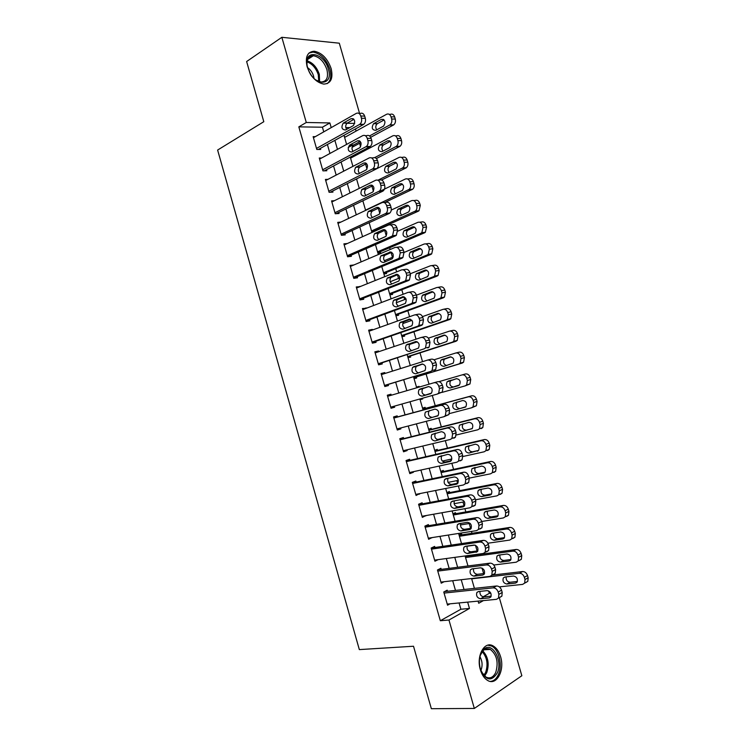 <?xml version="1.0" encoding="UTF-8"?>
<svg xmlns="http://www.w3.org/2000/svg" width="746" height="746" viewBox="0 0 746 746"><rect width="100%" height="100%" fill="white"/><g stroke="black" fill="none" stroke-linecap="round" stroke-linejoin="round"><path stroke-width="1.12" d="M480.368 669.759C476.023 655.995 484.443 640.655 493.05 645.887C496.463 647.798 498.971 651.407 500.585 656.704C504.93 670.197 496.659 686.012 487.716 680.492C484.396 678.534 481.953 674.962 480.368 669.759M307.119 66.758C305.011 56.957 307.371 51.791 314.197 51.241C321.871 52.686 327.522 58.468 331.149 68.576C333.313 78.479 330.86 83.655 323.801 84.093C316.285 82.554 310.718 76.773 307.119 66.758M499.298 597.611L521.846 675.736L474.325 708.448L431.347 708.7L413.517 646.241L359.33 649.598L217.618 150.049L263.804 121.701L246.628 61.536L281.848 37.3L339.299 43.193L359.581 113.476M483.1 596.828L489.329 593.35L488.621 590.897M483.632 573.59L482.037 568.07M477.328 551.723L467.472 553.523C464.133 552.758 462.949 550.651 463.928 547.21L465.392 546.296L473.99 545.046C477.365 545.783 478.568 547.9 477.608 551.378L476.097 552.329M477.104 550.958L475.472 545.279M472.004 533.278L471.472 531.422M470.586 528.355L469.197 523.533M465.858 511.942L464.917 508.679M464.077 505.779L463.014 502.067M459.713 490.644L458.37 485.972M457.587 483.24L456.832 480.629M453.587 469.374L451.834 463.303M451.097 460.739L450.659 459.219M447.46 448.122L445.306 440.653M441.343 426.908L438.788 418.049M435.235 405.721L432.279 395.473M429.025 384.19L426.087 373.998M422.534 361.67L419.998 352.877M416.044 339.169L413.918 331.793M410.748 320.78L410.3 319.251M409.573 316.705L407.848 310.737M404.63 299.594L403.884 296.973M403.101 294.278L401.786 289.709M398.532 278.435L397.469 274.742M396.648 271.88L395.725 268.7M392.443 257.295L391.063 252.53M390.195 249.509L389.682 247.728M386.279 235.913L384.675 230.355M384.46 229.609L383.099 229.74C386.792 230.132 387.696 232.36 385.822 236.435L377.28 240.333C373.634 239.904 372.748 237.676 374.623 233.657L383.099 229.74M379.845 213.598L378.287 208.209M373.42 191.312L371.909 186.099M367.004 169.062L365.577 164.12M362.099 152.063L361.791 151M360.598 146.841L359.572 143.279M356.056 131.1L355.441 128.974M489.329 593.35L490.821 593.191M447.516 591.27L447.199 590.179L443.758 591.988L447.544 605.192L450.071 603.822M441.231 569.375L440.914 568.275L437.454 570L441.231 583.195L444.084 581.721M434.955 547.508L434.638 546.417L431.151 548.049L434.927 561.216L438.191 559.631M428.689 525.669L428.372 524.578L424.866 526.126L428.633 539.274L432.102 537.586M422.423 503.867L422.115 502.776L418.581 504.231L422.348 517.36L425.798 515.607M416.175 482.084L415.867 481.002L412.305 482.364L416.072 495.484L419.494 493.647M409.936 460.338L409.619 459.256L406.048 460.534L409.806 473.626L413.368 472.302L413.2 471.724M403.698 438.629L403.39 437.538L399.791 438.732L403.539 451.806L407.13 450.565L406.924 449.838M397.478 416.939L397.17 415.858L393.543 416.958L397.292 430.022L400.9 428.866L400.649 427.98M391.249 395.24L390.951 394.205L387.305 395.221L391.053 408.258L394.681 407.195L394.382 406.141M385.001 373.457L384.75 372.58L381.075 373.504L384.815 386.531L388.47 385.551L388.162 384.47M378.754 351.702L378.548 350.984L374.856 351.823L378.595 364.831L382.269 363.936L381.952 362.854M372.524 329.974L372.357 329.415L368.645 330.17L372.375 343.16L376.068 342.349L375.76 341.276M366.295 308.285L362.444 308.546L366.165 321.517L369.885 320.799L369.578 319.726M360.076 286.623L356.252 286.958L359.964 299.911L363.712 299.277L363.405 298.204M353.865 264.989L350.07 265.399L353.772 278.333L357.539 277.782L357.231 276.71M347.44 243.485L343.887 243.858L347.589 256.783L351.385 256.316L351.077 255.244M340.866 222.094L337.724 222.364L341.416 235.26L345.23 234.887L344.922 233.815M334.385 200.711L331.56 200.888L335.252 213.766L339.085 213.477L338.777 212.414M327.97 179.348L325.405 179.441L329.098 192.309L332.949 192.104L332.641 191.032M321.61 157.993L319.269 158.031L322.953 170.871L326.823 170.759L326.515 169.687M377.905 253.099L380.619 252.773L380.32 251.728M383.91 273.959L386.615 273.568L386.316 272.532M389.925 294.847L392.61 294.4L392.312 293.355M395.949 315.763L398.616 315.25L398.317 314.206M401.973 336.707L404.63 336.129L404.323 335.085M408.015 357.679L410.645 357.045L410.347 355.991M414.058 378.679L416.678 377.98L416.38 376.935M416.492 387.127L419.093 386.363L419.289 387.043M420.101 399.679L422.712 398.942L422.506 398.224M425.434 408.388L425.136 407.335L422.534 408.127M431.486 429.398L431.179 428.344L428.596 429.202M437.538 450.425L437.24 449.381L434.676 450.295M443.609 471.491L443.301 470.437L440.755 471.416M449.679 492.584L449.381 491.53L446.845 492.574M455.759 513.705L455.461 512.642L452.943 513.752M461.849 534.854L461.55 533.791L459.051 534.966M349.762 127.613L345.78 127.547M344.419 136.798L345.715 136.807M350.387 157.509L351.86 157.481M371.909 232.267L372.552 232.211M416.473 387.09L419.093 386.363M420.11 399.707L422.712 398.942M465.159 556.208L465.858 555.854M323.755 131.856L322.421 127.212L298.829 126.867L440.327 620.728L460.888 609.24L459.079 602.945M455.48 590.412L452.701 580.724M449.148 568.359L446.322 558.521M442.826 546.342L439.954 536.355M436.503 524.363L433.594 514.227M430.2 502.403L427.244 492.118M423.905 480.48L420.903 470.045M417.611 458.585L414.571 448.01M411.335 436.718L408.249 425.994M405.059 414.888L401.935 404.015M398.784 393.039L395.669 382.194M392.48 371.107L389.421 360.43M386.195 349.203L383.174 338.703M379.91 327.335L376.944 317.003M373.634 305.487L370.715 295.341M367.368 283.676L364.505 273.698M361.111 261.902L358.294 252.092M354.863 240.147L352.093 230.514M348.624 218.429L345.911 208.973M342.395 196.739L339.728 187.451M336.176 175.077L333.555 165.966M329.956 153.452L327.391 144.51M315.297 136.658L313.134 136.649L316.808 149.47L320.705 149.442L320.398 148.379M474.325 708.448L448.961 620.019L469.476 608.456L467.649 602.115M440.327 620.728L448.961 620.019M298.829 126.867L306.28 122.484L281.848 37.3M331.215 127.622L329.863 122.941L306.28 122.484M464.021 589.489L461.215 579.726M457.634 567.277L454.78 557.365M451.255 545.102L448.365 535.041M444.886 522.955L441.949 512.744M438.527 500.836L435.552 490.476M432.176 478.755L429.155 468.246M425.835 456.701L422.768 446.043M419.504 434.676L416.399 423.877M413.181 412.687L410.03 401.74M406.85 390.68L403.707 379.751M400.499 368.589L397.413 357.838M394.158 346.526L391.118 335.952M387.817 324.501L384.833 314.103M381.495 302.494L378.558 292.273M375.182 280.533L372.291 270.481M368.869 258.592L366.034 248.716M362.575 236.687L359.786 226.989M356.28 214.811L353.539 205.281M350.005 192.972L347.31 183.609M343.729 171.151L341.09 161.975M337.462 149.368L334.87 140.36M478.093 601.108L478.708 603.253L483.427 600.595M343.99 135.306L346.61 144.398M350.266 157.108L352.933 166.367M356.551 178.937L359.274 188.374M362.845 200.795L365.615 210.409M369.149 222.681L371.965 232.472M375.462 244.604L378.325 254.563M381.775 266.555L384.694 276.691M388.106 288.543L391.072 298.857M394.447 310.55L397.459 321.041M400.788 332.595L403.856 343.263M407.148 354.676L410.272 365.521M413.508 376.786L416.688 387.808M419.895 398.961L423.075 410.002M426.32 421.294L429.463 432.186M432.764 443.656L435.86 454.407M439.207 466.054L442.257 476.647M445.67 488.481L448.672 498.934M452.132 510.945L455.097 521.24M458.603 533.437L461.532 543.582M465.094 555.966L467.975 565.962M471.584 578.523L474.419 588.37M354.704 123.416L347.021 123.267M322.421 127.212L329.863 122.941M460.888 609.24L469.476 608.456M350.35 266.387L353.846 264.905M356.495 287.797L360.01 286.38M362.64 309.226L366.183 307.884M368.794 330.692L372.357 329.415M374.968 352.187L378.548 350.984M381.141 373.718L384.75 372.58M387.323 395.268L390.951 394.205M391.035 408.211L394.681 407.195M397.236 429.817L400.9 428.866M403.437 451.442L407.13 450.565M409.657 473.104L413.368 472.302M415.876 494.794L419.616 494.057M422.105 516.521L425.863 515.85M428.344 538.267L432.13 537.679M313.441 137.712L356.271 113.383C358.313 112.534 359.814 113.411 360.794 116.012L361.437 118.241C362.006 120.796 361.474 122.81 359.842 124.274L316.5 148.407M318.439 149.461L363.367 124.582L359.488 124.507M351.077 118.651C354.891 118.968 355.665 121.272 353.399 125.561L345.501 129.99C341.733 129.627 340.978 127.333 343.235 123.109L351.077 118.651L353.24 118.698M346.601 129.375C345.239 127.053 345.417 124.992 347.132 123.183L353.94 119.323M359.059 113.467L360.169 113.495C362.202 112.655 363.703 113.532 364.682 116.115L365.326 118.334C365.885 120.889 365.353 122.894 363.731 124.349L363.367 124.582M352.093 147.307L360.924 142.551M370.678 137.301L393.664 124.899C395.287 123.491 395.828 121.551 395.287 119.08L394.662 116.926C393.711 114.427 392.228 113.578 390.205 114.39L389.319 114.371M344.605 137.423L386.559 114.287C388.582 113.467 390.065 114.315 391.025 116.833L391.65 118.987C392.191 121.467 391.659 123.416 390.027 124.834L369.54 135.931M352.858 144.938L348.195 147.456M384.134 119.957L377.215 123.761C375.471 125.57 375.303 127.594 376.721 129.832M381.365 119.379L373.56 123.687C371.294 127.78 372.021 130.009 375.77 130.354L383.621 126.065C385.906 121.915 385.15 119.686 381.365 119.379L383.519 119.435M307.594 67.644L307.119 65.611C303.575 48.611 324.202 52.509 328.389 69.192C333.816 85.874 314.765 86.965 308.359 69.863L307.594 67.644C310.439 69.63 312.434 72.437 313.572 76.055L314.019 78.405M316.006 80.092L321.032 82.023C326.664 81.65 328.622 77.509 326.897 69.592C324.006 61.517 319.484 56.901 313.348 55.745C308.788 55.885 306.681 58.99 307.016 65.051M327.102 83.673C330.72 80.913 331.653 76.12 329.9 69.303C326.3 59.27 320.687 53.544 313.059 52.108L308.928 53.097M481.114 653.207L483.501 649.645C491.754 640.488 503.326 660.471 497.209 673.106C491.278 681.984 485.683 680.65 480.415 669.106C478.857 663.334 479.091 658.037 481.114 653.207M481.487 671.978L486.038 677.107C490.075 678.935 493.311 677.368 495.745 672.407C498.645 662.401 496.845 654.736 490.336 649.43C487.716 648.143 485.292 648.563 483.054 650.698L480.359 655.193M479.948 656.713C482.373 661.077 482.718 665.591 480.983 670.262L480.872 670.495M490.364 681.415C493.777 681.126 496.454 678.841 498.384 674.561C502.72 665.255 498.971 649.505 491.642 646.073L487.847 645.178M319.568 159.103L362.696 135.651C364.747 134.849 366.258 135.744 367.246 138.355L367.89 140.584C368.449 143.073 367.946 145.041 366.379 146.496L322.645 169.799M324.361 170.834L369.774 146.775L365.913 146.794M357.465 140.808C361.26 141.134 362.052 143.419 359.861 147.671L351.842 151.998C348.093 151.624 347.31 149.34 349.492 145.153L357.465 140.808L359.488 140.808M353.017 151.363C351.553 149.097 351.664 147.027 353.371 145.144L360.234 141.404M365.307 135.669L366.566 135.679C368.617 134.877 370.128 135.772 371.107 138.364L371.75 140.593C372.31 143.064 371.797 145.032 370.24 146.477L369.774 146.775M325.713 180.513L369.13 157.956C371.191 157.192 372.72 158.115 373.699 160.726L374.352 162.964C374.902 165.379 374.417 167.309 372.916 168.745L328.79 191.237M330.254 192.244L376.189 168.997L372.357 169.118M363.861 162.992C367.629 163.337 368.449 165.612 366.342 169.808L358.192 174.032C354.462 173.65 353.66 171.384 355.758 167.235L363.861 162.992L365.736 162.945M359.441 173.389C357.866 171.179 357.921 169.09 359.609 167.132L366.528 163.514M371.545 157.91L372.981 157.882C375.042 157.126 376.562 158.049 377.541 160.651L378.185 162.88C378.735 165.286 378.259 167.197 376.749 168.633L376.189 168.997M331.867 201.961L375.574 180.29C377.653 179.562 379.182 180.513 380.171 183.134L380.814 185.381C381.355 187.722 380.908 189.605 379.462 191.032L334.945 212.694M336.101 213.701L382.614 191.256L378.8 191.461M370.268 185.204C374.007 185.567 374.856 187.824 372.832 191.983L364.542 196.105C360.85 195.704 360.01 193.447 362.034 189.344L370.268 185.204L371.984 185.129M365.885 195.452C364.197 193.289 364.197 191.181 365.866 189.148L372.823 185.651M377.793 180.196L379.397 180.122C381.467 179.404 382.996 180.355 383.985 182.956L384.628 185.195C385.169 187.535 384.722 189.409 383.276 190.827L382.614 191.256M338.031 223.436L382.027 202.651C384.115 201.97 385.654 202.949 386.642 205.57L387.295 207.817C387.827 210.102 387.407 211.939 386.018 213.347L341.108 234.179M341.873 235.214L389.048 213.542L385.253 213.85M376.674 207.453C380.395 207.836 381.271 210.074 379.322 214.195L370.911 218.205C367.237 217.785 366.37 215.547 368.319 211.482L376.674 207.453L378.231 207.341M372.347 217.534C370.548 215.426 370.473 213.319 372.123 211.202L379.108 207.826M384.031 202.52L385.822 202.399C387.911 201.718 389.449 202.688 390.438 205.309L391.081 207.547C391.613 209.812 391.193 211.65 389.804 213.048L389.048 213.542M359.432 167.281L366.603 163.588M376.366 158.553L399.996 146.319C401.553 144.92 402.066 143.018 401.525 140.621L400.91 138.467C399.949 135.959 398.457 135.091 396.424 135.865L395.38 135.856M350.573 158.161L392.797 135.837C394.83 135.063 396.331 135.931 397.282 138.458L397.916 140.621C398.448 143.027 397.935 144.929 396.378 146.337L374.678 157.611M356.607 166.964L355.385 167.598M390.242 141.33L383.267 145.022C381.542 146.906 381.43 148.939 382.95 151.13M387.575 140.826L379.63 145.041C377.439 149.097 378.203 151.298 381.924 151.662L389.906 147.475C392.107 143.363 391.333 141.143 387.575 140.826L389.58 140.826M361.474 189.969L363.461 188.99M381.607 180.028L406.318 167.766C407.82 166.377 408.304 164.521 407.773 162.19L407.148 160.026C406.197 157.518 404.696 156.623 402.644 157.359L401.441 157.378M376.413 168.876L399.045 157.425C401.087 156.688 402.598 157.583 403.558 160.101L404.183 162.274C404.714 164.614 404.229 166.479 402.728 167.869L378.008 180.187M396.35 162.74L389.328 166.321C387.622 168.27 387.575 170.312 389.188 172.447M393.785 162.302L385.719 166.414C383.603 170.433 384.395 172.624 388.088 172.997L396.201 168.904C398.327 164.829 397.515 162.628 393.785 162.302L395.641 162.255M384.833 202.464L412.659 189.242C414.095 187.871 414.552 186.052 414.03 183.786L413.405 181.623C412.445 179.105 410.934 178.191 408.883 178.881L407.493 178.947M379.705 191.414L405.302 179.04C407.363 178.341 408.873 179.254 409.834 181.791L410.459 183.954C410.99 186.23 410.533 188.057 409.088 189.428L365.531 210.13M402.467 184.178L395.399 187.638C393.711 189.661 393.729 191.713 395.455 193.801M400.005 183.805L391.809 187.824C389.776 191.797 390.596 193.979 394.261 194.361L402.504 190.37C404.546 186.332 403.707 184.15 400.005 183.805L401.702 183.721M371.853 232.081L418.245 211.23L419 210.745L420.296 205.411L419.672 203.248C418.711 200.721 417.191 199.788 415.121 200.441L413.545 200.543M391.277 210.046L411.559 200.683C413.638 200.021 415.158 200.963 416.119 203.499L416.753 205.672C417.266 207.882 416.837 209.663 415.457 211.025L371.536 230.962M408.575 205.644L401.488 208.992C399.819 211.09 399.903 213.151 401.73 215.174M406.234 205.337L397.916 209.253C395.958 213.197 396.807 215.361 400.443 215.762L408.808 211.864C410.776 207.873 409.908 205.7 406.234 205.337L407.764 205.234M344.195 244.94L388.489 225.05C390.587 224.415 392.135 225.413 393.133 228.043L393.776 230.3L392.582 235.699L391.725 236.258L347.282 255.701M347.589 256.764L395.483 235.867L391.725 236.258M378.837 239.653C376.916 237.61 376.767 235.484 378.399 233.274L385.393 230.029M390.27 224.891L392.265 224.705C394.364 224.07 395.912 225.059 396.9 227.689L397.543 229.927L396.35 235.307L395.483 235.867M377.821 252.801L424.502 232.836L425.351 232.286L426.572 227.073L425.947 224.91C424.978 222.364 423.458 221.413 421.369 222.028L419.606 222.196M397.767 231.176L417.835 222.355C419.923 221.73 421.453 222.7 422.413 225.245L423.047 227.418L421.835 232.649L420.977 233.2L377.541 251.831M378.716 239.559L385.841 236.426M414.673 227.138L407.577 230.365C405.936 232.556 406.085 234.626 408.034 236.575M412.463 226.905L404.034 230.719C402.15 234.617 403.017 236.771 406.635 237.181L415.13 233.386C417.005 229.432 416.119 227.278 412.463 226.905L413.834 226.775M350.378 266.471L394.96 247.476C397.077 246.879 398.634 247.905 399.623 250.553L400.276 252.801L399.157 258.079L398.196 258.703L353.464 277.251M353.725 278.155L401.935 258.219L398.196 258.703M389.533 252.045C393.198 252.465 394.13 254.684 392.331 258.713L383.668 262.499C380.04 262.051 379.127 259.832 380.926 255.859L390.727 251.906M385.356 261.79C383.295 259.822 383.071 257.687 384.684 255.393L391.678 252.269M396.508 247.299L398.709 247.038C400.826 246.441 402.374 247.467 403.372 250.096L404.015 252.335L402.887 257.594L401.935 258.219M356.56 288.04L401.441 269.94C403.567 269.39 405.134 270.434 406.132 273.092L406.784 275.339L405.731 280.496L404.686 281.186L359.656 298.829M359.87 299.584L408.398 280.608L404.686 281.186M395.977 274.397C399.614 274.826 400.565 277.036 398.849 281.018L390.055 284.692C386.456 284.226 385.523 282.025 387.249 278.09L396.984 274.248M391.892 283.965C389.701 282.081 389.393 279.936 390.979 277.531L397.944 274.547M402.756 269.754L405.162 269.409C407.297 268.858 408.855 269.903 409.852 272.542L410.496 274.789L409.442 279.918L408.398 280.608M362.752 309.627L407.931 292.441C410.076 291.928 411.643 293.001 412.641 295.658L413.293 297.915L412.314 302.951L411.177 303.697L365.857 320.435M366.025 321.032L414.869 303.025L411.177 303.697M402.42 296.768C406.038 297.225 407.018 299.416 405.376 303.361L396.452 306.923C392.881 306.429 391.92 304.237 393.571 300.349L403.241 296.628M398.467 306.177C396.117 304.387 395.725 302.233 397.282 299.696L404.201 296.852M408.995 292.255L411.633 291.807C413.769 291.294 415.345 292.367 416.333 295.015L416.986 297.262L415.998 302.279L414.869 303.025M368.962 331.252L414.431 314.971C416.585 314.495 418.161 315.595 419.168 318.262L419.821 320.519L418.898 325.433L417.685 326.244L372.067 342.078M372.189 342.517L421.35 325.47L417.685 326.244M408.883 319.176C412.473 319.652 413.48 321.834 411.904 325.732L402.868 329.182C399.315 328.669 398.336 326.487 399.912 322.645L409.507 319.055M405.087 328.408C402.56 326.739 402.066 324.575 403.605 321.899L410.44 319.195M415.252 314.803L418.105 314.243C420.259 313.777 421.835 314.868 422.833 317.526L423.486 319.773L422.562 324.669L421.35 325.47M375.173 352.905L420.94 337.528C423.103 337.099 424.698 338.218 425.696 340.894L426.348 343.16L425.5 347.962L424.194 348.82L378.278 363.74M378.362 364.02L424.194 348.82M415.354 341.621C418.916 342.116 419.942 344.288 418.441 348.14L409.284 351.469C405.759 350.937 404.752 348.764 406.262 344.969L415.783 341.519M411.764 350.657C409.041 349.156 408.426 346.983 409.927 344.13L416.641 341.584M421.509 337.397L424.586 336.707C426.759 336.278 428.344 337.397 429.342 340.064L429.994 342.321L429.137 347.095L427.831 347.953M383.789 273.549L430.768 254.47L431.71 253.854L432.857 248.763L432.232 246.59C431.263 244.045 429.724 243.065 427.635 243.644L425.658 243.877M404.043 252.446L424.12 244.054C426.218 243.476 427.756 244.464 428.726 247.019L429.351 249.201L428.213 254.311L427.262 254.918L383.556 272.719M384.293 260.708L393.301 256.941M420.772 248.67L413.676 251.775C412.062 254.05 412.286 256.13 414.366 258.013M418.711 248.502L410.16 252.213C408.351 256.074 409.246 258.209 412.836 258.638L421.453 254.936C423.252 251.029 422.339 248.884 418.711 248.502L419.895 248.353M389.776 294.334L437.035 276.132L438.079 275.46L439.152 270.481L438.517 268.308C437.548 265.753 436.009 264.746 433.902 265.296L431.71 265.604M410.216 273.801L430.405 265.79C432.521 265.25 434.06 266.257 435.039 268.821L435.664 271.003L434.601 276.001L433.557 276.673L389.58 293.644M390.177 281.746L399.865 277.904M426.871 270.238L419.793 273.204C418.198 275.582 418.506 277.671 420.716 279.47M424.968 270.117L416.296 273.735C414.562 277.549 415.475 279.675 419.038 280.123L427.775 276.524C429.51 272.663 428.568 270.528 424.968 270.117L425.966 269.977M395.762 315.138L443.32 297.822L444.448 297.095L445.446 292.227L444.821 290.054C443.842 287.49 442.303 286.464 440.177 286.968L437.771 287.378M416.389 295.183L436.708 287.555C438.834 287.051 440.382 288.087 441.362 290.66L441.996 292.842L440.989 297.719L439.86 298.456L395.604 314.588M396.312 302.717L406.066 299.053M432.941 291.826L425.919 294.67C424.343 297.16 424.744 299.258 427.104 300.955M431.235 291.779L422.441 295.285C420.781 299.053 421.714 301.179 425.257 301.636L434.116 298.148C435.767 294.325 434.806 292.199 431.235 291.779L432.037 291.639M401.758 335.97L449.605 319.54L450.817 318.756L451.759 314.01L451.125 311.828C450.155 309.264 448.598 308.21 446.462 308.676L443.833 309.189M422.497 316.621L443.021 309.357C445.157 308.891 446.714 309.944 447.693 312.518L448.327 314.709L447.386 319.475L446.173 320.258L401.646 335.569M402.756 323.615L411.932 320.36M439.002 313.46L432.046 316.164C430.507 318.784 431.001 320.892 433.529 322.468M437.501 313.46L428.596 316.854C427.001 320.594 427.971 322.701 431.486 323.177L440.457 319.792C442.033 316.015 441.054 313.898 437.501 313.46L438.116 313.339M407.764 356.83L455.909 341.295L457.205 340.456L458.072 335.821L457.447 333.639C456.468 331.065 454.901 329.984 452.757 330.413L449.903 331.056M428.39 338.162L449.334 331.177C451.489 330.748 453.055 331.83 454.034 334.422L454.668 336.614L453.792 341.267L452.496 342.106L407.689 356.569M409.722 344.382L417.312 341.855M445.026 335.122L438.191 337.677C436.69 340.474 437.296 342.582 440.009 344.009M443.786 335.178L434.759 338.46C433.24 342.153 434.228 344.251 437.715 344.755L446.807 341.472C448.318 337.733 447.311 335.635 443.786 335.178L444.206 335.075M381.392 374.595L427.458 360.122C429.64 359.731 431.235 360.877 432.242 363.563L432.894 365.829L432.102 370.52L430.712 371.424L384.507 385.44M384.535 385.561L430.712 371.424M421.835 364.095C425.369 364.617 426.423 366.78 424.987 370.585L415.718 373.793C412.212 373.233 411.186 371.079 412.631 367.321L422.059 364.039M418.553 372.925C415.569 371.676 414.804 369.494 416.268 366.389L422.777 364.011M427.775 360.038L431.085 359.208C433.267 358.817 434.853 359.964 435.86 362.631L436.513 364.897L435.72 369.559L434.331 370.473M413.778 377.718L462.212 363.078L463.592 362.192L464.404 357.66L463.77 355.478C462.79 352.895 461.224 351.795 459.06 352.187L455.974 352.961M433.986 359.814L455.657 353.035C457.83 352.644 459.396 353.753 460.385 356.346L461.019 358.537L460.207 363.088L458.827 363.973L413.75 377.607M450.976 356.83L444.346 359.227C442.882 362.258 443.628 364.365 446.602 365.549M450.071 356.914L440.933 360.094C439.487 363.75 440.494 365.838 443.954 366.351L453.158 363.19C454.603 359.488 453.568 357.399 450.071 356.914L450.295 356.858M387.622 396.303L433.986 382.745C436.177 382.4 437.781 383.575 438.788 386.26L439.45 388.535L438.713 393.114L437.249 394.075L390.736 407.176M428.316 386.596C431.831 387.146 432.904 389.3 431.542 393.058L422.152 396.145C418.674 395.566 417.62 393.412 419 389.701L428.316 386.596M430.712 393.692L425.761 395.1C422.283 394.522 421.238 392.387 422.618 388.675L428.67 386.531M433.986 382.745L437.585 381.738C439.776 381.392 441.38 382.558 442.387 385.244L443.04 387.5L442.303 392.06L437.249 394.075M438.9 381.672L461.998 374.921C464.171 374.576 465.756 375.704 466.735 378.306L467.378 380.497L466.623 384.936L465.168 385.878L441.93 392.424M456.711 378.623L450.519 380.796C449.129 384.404 450.155 386.465 453.587 387.006L458.687 385.561M461.998 374.921L465.373 373.979C467.546 373.634 469.122 374.753 470.101 377.345L470.735 379.537L469.98 383.948L465.168 385.878M456.365 378.688L447.124 381.756C445.735 385.374 446.761 387.444 450.211 387.985L459.517 384.936C460.897 381.281 459.844 379.201 456.365 378.688M393.86 418.049L440.513 405.404C442.732 405.097 444.346 406.3 445.353 408.995L446.005 411.27L445.325 415.736L443.786 416.744L396.984 428.931M444.094 416.65L448.896 414.59L449.577 410.141L448.924 407.875C447.917 405.19 446.304 403.996 444.094 404.304L393.823 417.928M434.815 409.134C438.303 409.703 439.403 411.848 438.098 415.569L428.596 418.534C425.136 417.928 424.073 415.783 425.388 412.109L434.815 409.134M437.734 415.932L432.186 417.387C428.726 416.79 427.663 414.655 428.978 410.999L429.416 410.589M422.842 409.209L468.339 396.844C470.53 396.527 472.115 397.683 473.104 400.294L473.747 402.495L473.048 406.822L471.519 407.81L449.484 413.573M422.814 409.097L471.696 395.809C473.878 395.501 475.463 396.639 476.452 399.241L477.086 401.432L476.386 405.749L471.817 407.717M457.149 401.991L456.692 402.402C455.368 405.964 456.412 408.025 459.825 408.584L465.504 407.083M462.679 400.499L453.326 403.446C452.001 407.018 453.046 409.088 456.468 409.647L465.886 406.71C467.201 403.101 466.129 401.022 462.679 400.499M400.108 439.823L447.059 428.092C449.288 427.831 450.91 429.053 451.927 431.766L452.58 434.041L451.955 438.406L450.342 439.45L403.232 450.724M453.885 438.21L455.489 437.156L456.123 432.82L455.47 430.545C454.454 427.85 452.841 426.637 450.621 426.899L400.024 439.543M441.324 431.71C444.793 432.307 445.903 434.442 444.663 438.116L435.058 440.951C431.617 440.317 430.526 438.191 431.785 434.554L441.324 431.71M444.513 438.294L438.611 439.711C435.179 439.086 434.097 436.97 435.347 433.342L435.533 433.137M428.922 430.311L474.689 418.786C476.899 418.515 478.494 419.69 479.482 422.311L480.116 424.511L479.473 428.745L477.869 429.771L456.328 434.983M444.924 437.743L437.193 439.608M428.847 430.06L478.018 417.667C480.219 417.396 481.813 418.562 482.802 421.173L483.436 423.364L482.793 427.579L481.189 428.605M463.089 423.812L462.874 424.026C461.615 427.551 462.679 429.603 466.073 430.19L472.087 428.717M468.992 422.329L459.536 425.164C458.268 428.698 459.34 430.759 462.734 431.347L472.265 428.521C473.514 424.95 472.423 422.879 468.992 422.329M406.356 461.625L453.615 450.817C455.862 450.603 457.485 451.852 458.501 454.566L459.163 456.85L458.585 461.103L456.897 462.194L409.489 472.535M460.422 460.851L462.1 459.76L462.679 455.526L462.026 453.251C461.009 450.547 459.387 449.306 457.149 449.53L406.234 461.187M447.833 454.314C451.283 454.929 452.421 457.065 451.237 460.702L449.922 461.55L441.52 463.397C438.107 462.744 436.997 460.618 438.191 457.018L447.833 454.314M451.237 460.711L445.054 462.072C441.641 461.42 440.541 459.303 441.735 455.722L441.763 455.685M435.002 451.442L481.058 440.765C483.268 440.541 484.872 441.735 485.87 444.364L486.504 446.565L485.907 450.696L484.238 451.768L462.874 456.505M451.88 458.949L442.359 461.065M434.89 451.041L484.359 439.553C486.569 439.329 488.173 440.513 489.162 443.133L489.796 445.325L489.199 449.446L487.53 450.509M469.131 445.623L469.075 445.688C467.873 449.176 468.954 451.218 472.33 451.824L478.615 450.416M475.314 444.196L465.756 446.91C464.553 450.407 465.635 452.458 469.01 453.064L478.643 450.37C479.837 446.826 478.727 444.775 475.314 444.196M412.622 483.464L460.179 473.579C462.436 473.402 464.077 474.67 465.094 477.403L465.756 479.687L465.224 483.837L463.471 484.965L415.755 494.393M466.959 483.529L468.712 482.401L469.243 478.261L468.591 475.985C467.574 473.272 465.942 472.004 463.686 472.19L412.454 482.867M454.361 476.946C457.792 477.599 458.939 479.715 457.82 483.315L456.449 484.201L447.992 485.879C444.597 485.198 443.469 483.082 444.607 479.519L445.921 478.68L454.361 476.946M457.923 483.175L451.507 484.462C448.197 483.846 447.04 481.776 448.048 478.251M441.091 472.61L487.427 462.781C489.656 462.585 491.269 463.807 492.257 466.446L492.901 468.656L492.351 472.684L490.616 473.794L469.206 478.13M458.333 480.321L448.076 482.401M440.942 472.059L490.709 461.476C492.929 461.28 494.542 462.501 495.53 465.122L496.174 467.322L495.624 471.341L493.88 472.451M475.23 467.444C474.167 470.885 475.286 472.899 478.587 473.486L485.105 472.153M481.646 466.091L471.985 468.684C470.838 472.143 471.938 474.186 475.295 474.82L483.678 473.113L485.04 472.246C486.168 468.749 485.04 466.698 481.646 466.091M418.898 505.322L466.763 496.37C469.029 496.23 470.67 497.535 471.696 500.268L472.358 502.552L471.864 506.609L470.045 507.774L422.031 516.269M473.514 506.236L475.333 505.079L475.817 501.042L475.165 498.757C474.148 496.034 472.507 494.747 470.241 494.878L418.674 504.566M460.897 499.615C464.301 500.296 465.476 502.412 464.413 505.965L462.986 506.879L454.482 508.399C451.097 507.69 449.959 505.574 451.041 502.058L452.402 501.191L460.897 499.615M464.59 505.695L457.969 506.879C454.771 506.31 453.568 504.296 454.361 500.827M425.173 527.217L473.346 519.188C475.622 519.095 477.281 520.419 478.298 523.17L478.96 525.454L478.512 529.418L476.638 530.611L428.325 538.183M480.079 528.979L481.953 527.786L482.41 523.841L481.748 521.557C480.722 518.834 479.072 517.51 476.797 517.603L424.912 526.303M467.444 522.312C470.829 523.021 472.022 525.137 471.006 528.653L469.532 529.585L460.972 530.947C457.615 530.21 456.449 528.093 457.475 524.615L458.893 523.729L467.444 522.312M471.248 528.252L464.432 529.334C461.336 528.793 460.095 526.825 460.72 523.422M431.468 549.149L479.939 542.044C482.233 541.997 483.893 543.349 484.919 546.1L485.581 548.394L485.18 552.264L483.24 553.485L434.62 560.125M486.653 551.76L488.593 550.539L489.003 546.678L488.341 544.393C487.315 541.661 485.655 540.318 483.361 540.365L431.16 548.068M477.897 550.846L470.913 551.816C467.91 551.303 466.632 549.382 467.099 546.044M437.762 571.1L486.541 564.936C488.844 564.927 490.523 566.307 491.549 569.067L492.211 571.361L491.838 575.147L522.573 571.539C524.867 571.548 526.517 572.881 527.515 575.539L528.159 577.758L527.814 581.33L525.781 582.589M493.237 574.569L495.232 573.32L495.605 569.552L494.943 567.268C493.917 564.517 492.248 563.146 489.945 563.155L437.855 569.804M440.914 582.094L489.842 576.397L495.232 573.32M480.555 567.818C483.912 568.583 485.133 570.69 484.219 574.131L482.662 575.11L473.98 576.136C470.661 575.334 469.467 573.236 470.39 569.832L471.901 568.9L480.555 567.818M484.536 573.478L477.403 574.336C474.484 573.833 473.188 571.958 473.505 568.694M444.075 593.089L493.153 587.857C495.475 587.895 497.153 589.303 498.188 592.063L498.85 594.366L498.514 598.059L496.463 599.336L447.227 604.092M499.829 597.406L501.881 596.138L502.217 592.464L501.554 590.17C500.529 587.41 498.85 586.02 496.528 585.983L444.504 591.597M487.129 590.618C490.467 591.41 491.707 593.518 490.84 596.931L489.236 597.919L480.508 598.777C477.198 597.956 475.985 595.858 476.871 592.483L478.419 591.531L487.129 590.618M491.185 596.157L483.893 596.884C481.058 596.399 479.743 594.562 479.93 591.373M447.199 493.796L493.805 484.816C496.053 484.667 497.666 485.916 498.664 488.555L499.307 490.765L498.804 494.71L496.995 495.848L475.463 499.792M464.441 501.806L454.1 503.699M446.994 493.106L497.06 483.427C499.307 483.277 500.92 484.518 501.909 487.147L502.552 489.348L502.049 493.274L500.249 494.412M481.366 489.292C480.499 492.668 481.664 494.635 484.863 495.176L491.577 493.936M487.996 488.024L479.575 489.628L478.223 490.486C477.132 493.908 478.251 495.941 481.59 496.603L490.019 495.046L491.437 494.15C492.509 490.691 491.362 488.649 487.996 488.024M453.307 515.01L500.193 506.888C502.45 506.776 504.082 508.045 505.079 510.702L505.713 512.912L505.256 516.764L503.391 517.938L481.72 521.482M470.148 523.375L460.394 524.97M453.064 514.171L503.429 505.406C505.676 505.294 507.308 506.562 508.296 509.201L508.94 511.402L508.474 515.234L506.618 516.409M487.53 511.15C486.84 514.47 488.043 516.391 491.138 516.903L498.039 515.756M494.346 509.984L485.879 511.43L484.471 512.306C483.436 515.7 484.574 517.733 487.893 518.414L496.379 517.015L497.834 516.092C498.85 512.67 497.685 510.628 494.346 509.984M459.424 536.262L506.59 528.989C508.865 528.923 510.497 530.22 511.495 532.877L512.138 535.096L511.719 538.845L509.798 540.057L487.875 543.228M474.922 545.093L467.024 546.24M459.135 535.274L509.798 527.422C512.064 527.347 513.696 528.634 514.693 531.283L515.337 533.493L514.917 537.232L512.996 538.435M493.712 533.036C493.181 536.29 494.421 538.164 497.433 538.659L504.492 537.624M500.706 531.973L492.183 533.269L490.737 534.164C489.749 537.521 490.905 539.554 494.206 540.263L502.739 539.013L504.249 538.071C505.21 534.677 504.026 532.644 500.706 531.973M465.541 557.532L512.996 551.126C515.281 551.098 516.922 552.413 517.929 555.08L518.573 557.299L518.181 560.973L516.204 562.204L493.777 565.02M465.215 556.395L516.185 549.466C518.461 549.429 520.102 550.744 521.1 553.392L521.743 555.611L521.361 559.267L519.384 560.498M499.932 554.94C499.531 558.129 500.799 559.966 503.727 560.442L510.945 559.519M507.075 553.989L498.505 555.127L497.013 556.05C496.071 559.369 497.246 561.393 500.529 562.13L509.108 561.039L510.665 560.078C511.579 556.721 510.385 554.698 507.075 553.989M471.677 578.84L519.412 573.292C521.706 573.301 523.356 574.644 524.363 577.32L525.007 579.539L524.662 583.13L522.629 584.388L499.326 586.878M506.161 576.872C505.9 579.996 507.187 581.796 510.031 582.262L517.398 581.451M513.444 576.043L504.828 577.022L503.289 577.963C502.403 581.246 503.597 583.269 506.86 584.034L515.495 583.102L517.09 582.122C517.957 578.803 516.745 576.77 513.444 576.043M364.682 116.115L360.794 116.012M365.326 118.334L361.437 118.241M343.477 122.95L347.375 123.025M389.673 125.058L393.31 125.123M391.65 118.987L395.287 119.08M391.025 116.833L394.662 116.926M377.448 123.612L373.793 123.538M307.203 60.846C312.816 62.701 316.854 67.205 319.316 74.348L319.624 82.079M318.766 81.519L318.29 74.777C316.034 68.138 312.276 63.83 307.026 61.843M482.83 650.932C488.21 656.806 489.497 664.071 486.7 672.733L484.536 676.053M483.809 675.354L485.599 672.463C488.276 664.388 487.138 657.45 482.205 651.678M371.107 138.364L367.246 138.355M371.75 140.593L367.89 140.584M349.809 144.948L353.688 144.938M377.541 160.651L373.699 160.726M378.185 162.88L374.352 162.964M356.159 166.973L360.01 166.871M383.985 182.956L380.171 183.134M384.628 185.195L380.814 185.381M362.509 189.036L366.333 188.841M390.438 205.309L386.642 205.57M391.081 207.547L387.295 207.817M368.869 211.127L372.674 210.838M395.921 146.626L399.53 146.608M397.916 140.621L401.525 140.621M397.282 138.458L400.91 138.467M383.584 144.827L379.947 144.836M402.169 168.223L405.759 168.12M404.183 162.274L407.773 162.19M403.558 160.101L407.148 160.026M389.729 166.069L386.111 166.162M408.426 189.857L411.997 189.661M410.459 183.954L414.03 183.786M409.834 181.791L413.405 181.623M395.874 187.339L392.284 187.526M414.701 211.51L418.245 211.23M416.753 205.672L420.296 205.411M416.119 203.499L419.672 203.248M402.029 208.638L398.467 208.908M396.9 227.689L393.133 228.043M397.543 229.927L393.776 230.3M375.238 233.246L379.024 232.873M420.977 233.2L424.502 232.836M423.047 227.418L426.572 227.073M422.413 225.245L425.947 224.91M408.193 229.973L404.649 230.327M403.372 250.096L399.623 250.553M404.015 252.335L400.276 252.801M381.616 255.402L385.374 254.936M409.852 272.542L406.132 273.092M410.496 274.789L406.784 275.339M388.013 277.587L391.743 277.027M416.333 295.015L412.641 295.658M416.986 297.262L413.293 297.915M394.41 299.808L398.122 299.155M422.833 317.526L419.168 318.262M423.486 319.773L419.821 320.519M400.816 322.058L404.5 321.312M429.342 340.064L425.696 340.894M429.994 342.321L426.348 343.16M407.232 344.335L410.897 343.496M427.262 254.918L430.768 254.47M429.351 249.201L432.857 248.763M428.726 247.019L432.232 246.59M414.375 251.327L410.85 251.766M433.557 276.673L437.035 276.132M435.664 271.003L439.152 270.481M435.039 268.821L438.517 268.308M420.558 272.719L417.051 273.241M439.86 298.456L443.32 297.822M441.996 292.842L445.446 292.227M441.362 290.66L444.821 290.054M426.749 294.138L423.271 294.745M446.173 320.258L449.605 319.54M448.327 314.709L451.759 314.01M447.693 312.518L451.125 311.828M432.941 315.586L429.491 316.285M452.496 342.106L455.909 341.295M454.668 336.614L458.072 335.821M454.034 334.422L457.447 333.639M439.152 337.061L435.72 337.845M435.86 362.631L432.242 363.563M436.513 364.897L432.894 365.829M413.657 366.65L417.294 365.717M458.827 363.973L462.212 363.078M461.019 358.537L464.404 357.66M460.385 356.346L463.77 355.478M445.371 358.574L441.958 359.441M442.387 385.244L438.788 386.26M443.04 387.5L439.45 388.535M420.091 388.992L423.709 387.967M422.152 396.145L425.761 395.1M467.378 380.497L470.735 379.537M466.735 378.306L470.101 377.345M453.587 387.006L450.211 387.985M451.6 380.106L448.206 381.066M444.094 404.304L440.513 405.404M448.924 407.875L445.353 408.995M449.577 410.141L446.005 411.27M428.596 418.534L432.186 417.387M468.339 396.844L471.696 395.809M473.747 402.495L477.086 401.432M473.104 400.294L476.452 399.241M459.825 408.584L456.468 409.647M450.621 426.899L447.059 428.092M455.47 430.545L451.927 431.766M456.123 432.82L452.58 434.041M435.058 440.951L438.611 439.711M474.689 418.786L478.018 417.667M480.116 424.511L483.436 423.364M479.482 422.311L482.802 421.173M466.073 430.19L462.734 431.347M457.149 449.53L453.615 450.817M462.026 453.251L458.501 454.566M462.679 455.526L459.163 456.85M449.922 461.55L450.519 461.326M441.52 463.397L445.054 462.072M481.058 440.765L484.359 439.553M486.504 446.565L489.796 445.325M485.87 444.364L489.162 443.133M477.925 450.985L477.337 451.199M472.33 451.824L469.01 453.064M463.686 472.19L460.179 473.579M468.591 475.985L465.094 477.403M469.243 478.261L465.756 479.687M456.449 484.201L457.223 483.884M447.992 485.879L451.507 484.462M487.427 462.781L490.709 461.476M492.901 468.656L496.174 467.322M492.257 466.446L495.53 465.122M484.443 472.796L483.678 473.113M478.587 473.486L475.295 474.82M470.241 494.878L466.763 496.37M475.165 498.757L471.696 500.268M475.817 501.042L472.358 502.552M462.986 506.879L463.928 506.469M454.482 508.399L457.969 506.879M476.797 517.603L473.346 519.188M481.748 521.557L478.298 523.17M482.41 523.841L478.96 525.454M469.532 529.585L470.633 529.073M460.972 530.947L464.432 529.334M483.361 540.365L479.939 542.044M488.341 544.393L484.919 546.1M489.003 546.678L485.581 548.394M467.472 553.523L470.913 551.816M489.945 563.155L486.541 564.936M494.943 567.268L491.549 569.067M495.605 569.552L492.211 571.361M482.662 575.11L484.042 574.373M473.98 576.136L477.403 574.336M496.528 585.983L493.153 587.857M501.554 590.17L498.188 592.063M502.217 592.464L498.85 594.366M489.236 597.919L490.747 597.061M480.508 598.777L483.893 596.884M493.805 484.816L497.06 483.427M499.307 490.765L502.552 489.348M498.664 488.555L501.909 487.147M490.952 494.635L490.019 495.046M484.863 495.176L481.59 496.603M500.193 506.888L503.429 505.406M505.713 512.912L508.94 511.402M505.079 510.702L508.296 509.201M497.461 516.502L496.379 517.015M491.138 516.903L487.893 518.414M506.59 528.989L509.798 527.422M512.138 535.096L515.337 533.493M511.495 532.877L514.693 531.283M503.97 538.398L502.739 539.013M497.433 538.659L494.206 540.263M512.996 551.126L516.185 549.466M518.573 557.299L521.743 555.611M517.929 555.08L521.1 553.392M510.478 560.311L509.108 561.039M503.727 560.442L500.529 562.13M519.412 573.292L522.573 571.539M525.007 579.539L528.159 577.758M524.363 577.32L527.515 575.539M516.987 582.253L515.495 583.102M510.031 582.262L506.86 584.034M363.731 124.349L359.842 124.274M343.235 123.109L347.132 123.183M390.027 124.834L393.664 124.899M377.215 123.761L373.56 123.687M307.641 59.447L313.348 55.745M483.054 650.698L483.501 649.645M484.154 649.775L490.336 649.43M370.24 146.477L366.379 146.496M349.492 145.153L353.371 145.144M376.749 168.633L372.916 168.745M355.758 167.235L359.609 167.132M383.276 190.827L379.462 191.032M362.034 189.344L365.866 189.148M389.804 213.048L386.018 213.347M368.319 211.482L372.123 211.202M396.378 146.337L399.996 146.319M383.267 145.022L379.63 145.041M402.728 167.869L406.318 167.766M389.328 166.321L385.719 166.414M409.088 189.428L412.659 189.242M395.399 187.638L391.809 187.824M415.457 211.025L419 210.745M401.488 208.992L397.916 209.253M396.35 235.307L392.582 235.699M374.623 233.657L378.399 233.274M421.835 232.649L425.351 232.286M407.577 230.365L404.034 230.719M402.887 257.594L399.157 258.079M380.926 255.859L384.684 255.393M409.442 279.918L405.731 280.496M387.249 278.09L390.979 277.531M415.998 302.279L412.314 302.951M393.571 300.349L397.282 299.696M422.562 324.669L418.898 325.433M399.912 322.645L403.605 321.899M429.137 347.095L425.5 347.962M406.262 344.969L409.927 344.13M428.213 254.311L431.71 253.854M413.676 251.775L410.16 252.213M434.601 276.001L438.079 275.46M419.793 273.204L416.296 273.735M440.989 297.719L444.448 297.095M425.919 294.67L422.441 295.285M447.386 319.475L450.817 318.756M432.046 316.164L428.596 316.854M453.792 341.267L457.205 340.456M438.191 337.677L434.759 338.46M435.72 369.559L432.102 370.52M412.631 367.321L416.268 366.389M460.207 363.088L463.592 362.192M444.346 359.227L440.933 360.094M442.303 392.06L438.713 393.114M419 389.701L422.618 388.675M466.623 384.936L469.98 383.948M450.519 380.796L447.124 381.756M448.896 414.59L445.325 415.736M425.388 412.109L428.978 410.999M473.048 406.822L476.386 405.749M456.692 402.402L453.326 403.446M455.489 437.156L451.955 438.406M431.785 434.554L435.347 433.342M479.473 428.745L482.793 427.579M462.874 424.026L459.536 425.164M462.1 459.76L458.585 461.103M438.191 457.018L441.735 455.722M485.907 450.696L489.199 449.446M469.075 445.688L465.756 446.91M468.712 482.401L465.224 483.837M444.607 479.519L447.6 478.335M492.351 472.684L495.624 471.341M474.95 467.509L471.985 468.684M475.333 505.079L471.864 506.609M451.041 502.058L453.587 500.967M481.953 527.786L478.512 529.418M457.475 524.615L459.741 523.589M488.593 550.539L485.18 552.264M463.928 547.21L465.989 546.212M470.39 569.832L472.293 568.844M501.881 596.138L498.514 598.059M476.871 592.483L478.643 591.503M498.804 494.71L502.049 493.274M480.76 489.404L478.223 490.486M505.256 516.764L508.474 515.234M486.718 511.29L484.471 512.306M511.719 538.845L514.917 537.232M492.78 533.176L490.737 534.164M518.181 560.973L521.361 559.267M498.897 555.08L497.013 556.05M524.662 583.13L527.814 581.33M505.051 577.003L503.289 577.963"/></g></svg>
